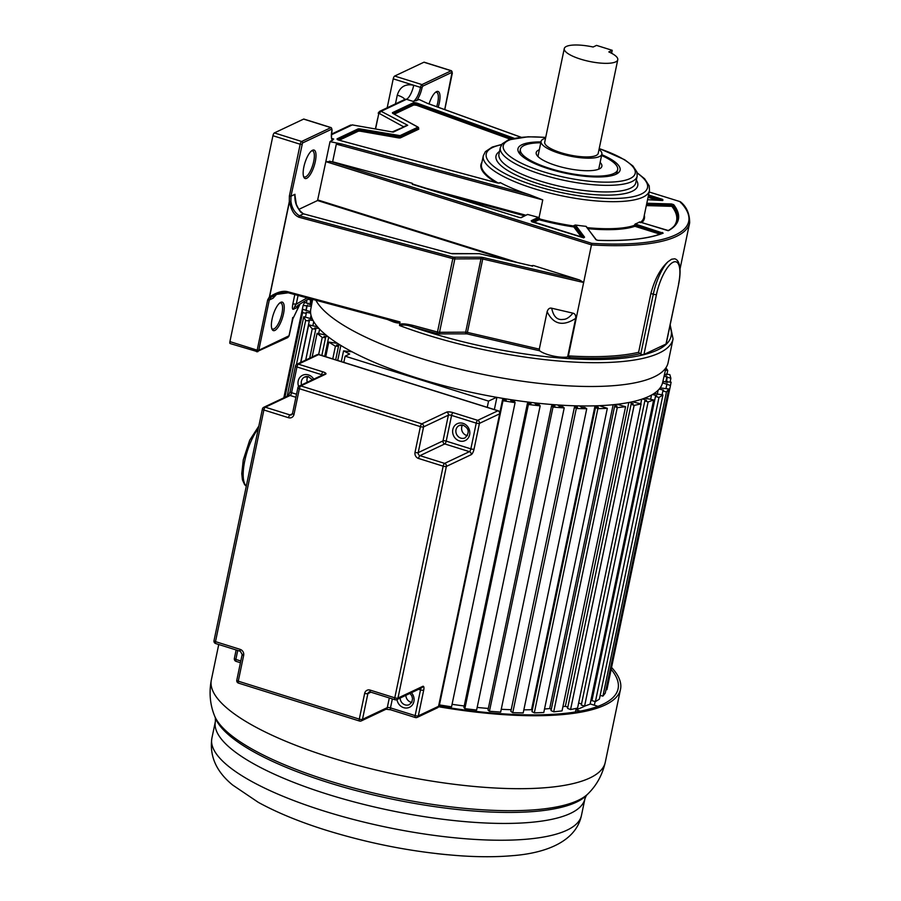 <?xml version="1.0" encoding="UTF-8"?>
<svg xmlns="http://www.w3.org/2000/svg" width="901" height="901" viewBox="0 0 901 901"><rect width="100%" height="100%" fill="white"/><g stroke="black" fill="none" stroke-linecap="round" stroke-linejoin="round"><path stroke-width="1.35" d="M307.849 376.641A6.836 6.183 -115.3 0 0 307.297 382.215M405.867 695.324A6.836 6.183 -115.3 0 0 410.833 702.161A6.836 6.183 -115.3 0 0 411.746 702.375M462.483 425.092A6.836 6.183 -115.3 0 0 466.549 435.42A6.836 6.183 -115.3 0 0 467.473 435.634M680.728 202.759L679.996 201.655A172.271 46.908 11.8 0 1 591.788 243.349L568.385 355.906L570.333 357.584L567.619 356.954A16.849 4.584 -168.2 0 1 539.62 350.782L466.988 333.866L439.97 333.888A3.728 1.014 -168.2 0 1 436.929 333.449L412.41 326.86C407.669 325.013 403.378 324.574 399.571 325.531A181.011 49.285 11.8 0 0 426.387 334.744A181.011 49.285 11.8 0 0 455.242 342.977A181.011 49.285 11.8 0 0 673.07 338.9L668.091 362.709A181.011 49.285 -168.2 0 1 421.409 358.542A181.011 49.285 -168.2 0 1 315.868 300.224M640.746 354.206L638.618 352.291L650.905 293.501L653.281 294.244L640.746 354.206A2.489 0.676 -168.2 0 0 643.945 354.453L666.008 344.036L678.723 283.871L666.199 343.833A2.489 0.676 -168.2 0 1 666.008 344.036M678.723 283.871C682.248 265.333 678.16 259.432 674.59 258.801L671.583 259.24L668.013 261.729C660.388 268.656 654.689 279.242 650.905 293.501M567.619 356.954L575.683 318.357C575.964 315.361 575.029 313.627 572.901 313.154L551.705 308.221C549.587 307.703 548.056 308.863 547.121 311.701L539.294 349.126L467.405 332.39L482.733 259.004L583.713 282.52L579.625 279.997L533.336 265.491L532.153 265.896M539.62 350.782L539.294 349.126M547.121 311.701C553.428 324.484 562.945 326.703 575.683 318.357M572.901 313.154C569.466 317.389 566.233 319.461 563.215 319.393C557.257 320.362 553.417 316.634 551.705 308.221M288.354 292.78L275.188 294.593C276.675 293.129 281.033 292.532 288.275 292.802L394.931 321.499L288.275 292.802L288.286 291.879C283.398 290.313 277.159 292.003 269.568 296.936L289.458 201.745C292.093 213.819 295.9 215.587 298.862 217.22L299.425 215.778L453.383 257.19L480.537 257.202A3.728 1.014 -168.2 0 1 483.15 257.528L579.625 279.997M669.837 326.376A178.522 48.609 11.8 0 1 666.909 343.596A178.522 48.609 11.8 0 1 643.032 354.881A178.522 48.609 11.8 0 1 412.41 326.86L412.973 325.419C404.921 323.538 400.438 323.346 399.537 324.856L399.954 321.916L288.286 291.879M394.931 321.499L399.954 321.916M393.579 321.128A1.239 0.631 -68.5 0 1 393.658 322.006C397.183 323.132 399.312 323.29 400.033 322.479M352.156 124.879L393.275 132.109L352.302 124.912L331.478 134.756M391.541 131.794L393.275 132.109L407.702 125.284L403.4 126.692M392.476 131.839L407.702 125.284L381.112 111.296L379.558 111.386L378.172 113.143M375.582 128.899L378.747 113.74L381.112 111.296L406.486 99.301L413.255 101.419L419.168 99.504L427.716 103.491L520.891 137.222M331.895 138.472L333.685 139.036L330.014 141.648L341.896 144.059L336.321 144.149L542.762 199.898L529.642 194.762A84.885 23.111 -168.2 0 1 500.224 182.576L499.019 183.049M387.182 107.782L393.23 78.837A2.489 0.811 -72.6 0 1 394.672 76.044L423.92 62.225A2.489 0.811 -72.6 0 1 424.18 62.192A2.489 0.811 -72.6 0 1 424.371 62.36M403.378 126.681L378.364 112.94M429.045 103.908A14.9 4.854 -72.6 0 1 436.163 91.823A14.9 4.854 -72.6 0 1 436.512 91.632A14.9 4.854 -72.6 0 1 439.305 102.973A14.9 4.854 -72.6 0 1 438.19 107.219M680.244 201.678L649.17 191.992L680.21 201.666M330.014 141.648L325.835 161.628L332.627 161.786L336.321 144.149M680.041 268.903L689.659 222.851A173.521 47.246 11.8 0 1 591.574 244.903L325.835 161.628L317.546 200.529L509.684 260.738M533.336 265.491L531.185 265.772L479.343 253.699L451.086 253.553L303.569 213.875M294.785 196.238L294.999 194.301L290.967 196.204L290.922 201.396C291.789 207.861 294.616 212.659 299.425 215.778L303.491 213.852C297.093 209.088 294.267 202.579 294.999 194.301M275.188 294.593L270.728 297.544L269.422 296.868L289.3 201.7L290.922 201.396M289.3 201.7L289.367 196.08L290.967 196.204L302.511 142.989L331.759 129.158L332.03 129.868M270.728 297.544L269.286 299.999L273.093 298.197L277.012 293.85L273.093 298.197L273.881 296.609M273.487 297.262L273.814 296.643M294.807 294.559L292.78 304.268A4.967 1.351 -168.2 0 1 296.26 304.121L298.073 295.438M292.78 304.268C292.093 308.187 292.363 309.82 293.625 309.178A4.967 4.494 64.7 0 1 295.629 306.284C294.402 306.881 294.616 306.16 296.26 304.121L307.128 297.871M293.625 309.178L296.542 307.804L299.357 304.437M272.079 319.078A14.9 4.854 -72.6 0 1 280.391 302.522A14.9 4.854 -72.6 0 1 283.533 313.672A14.9 4.854 -72.6 0 1 277.745 327.727A14.9 4.854 -72.6 0 1 272.023 329.225A14.9 4.854 -72.6 0 1 272.079 319.078M267.687 299.875L269.286 299.999L258.778 350.286L257.179 350.162L267.687 299.875L269.422 296.868L270.018 297.364M333.685 139.036A12.479 4.066 -72.6 0 1 332.413 139.182L332.064 138.822C331.309 139.554 331.32 136.614 332.086 130.003L331.14 127.604L303.874 119.067A2.489 0.811 -72.6 0 0 303.614 119.09L274.366 132.92A2.489 0.811 -72.6 0 0 272.924 135.713L229.913 341.614L257.179 350.162L256.526 351.694M230.374 343.506A2.489 0.811 -72.6 0 1 230.115 343.529A2.489 0.811 -72.6 0 1 229.913 341.614M292.712 317.479L291.98 321.634M300.033 304.054L292.341 319.923L299.909 304.121M296.542 307.804A4.967 4.494 64.7 0 1 298.546 304.91L298.805 304.752M292.341 319.923L288.973 336.005L287.768 337.56L256.672 351.773M289.03 335.78L258.778 350.286L257.765 351.75L230.115 343.529M298.772 209.404L317.546 200.529M303.851 166.989A14.9 4.854 -72.6 0 1 312.163 150.433A14.9 4.854 -72.6 0 1 312.512 150.253A14.9 4.854 -72.6 0 1 315.305 161.583A14.9 4.854 -72.6 0 1 306.644 178.33A14.9 4.854 -72.6 0 1 303.795 177.137A14.9 4.854 -72.6 0 1 303.851 166.989M587.092 227.491L586.101 226.342A84.885 23.111 -168.2 0 1 575.356 225.013L573.96 225.543L574.782 225.847A0.743 0.687 -36.8 0 1 575.638 225.239L584.58 237.2L582.587 237.29L531.973 221.432L531.196 220.745L538.156 217.456A0.743 0.676 64.7 0 1 538.674 218.369L538.573 218.842A0.743 0.676 -115.3 0 0 539.102 219.754L539.541 218.414L538.46 217.378L527.569 214.438L526.128 215.148M639.811 222.389L639.552 221.95A84.885 23.111 -168.2 0 1 635.216 223.989L634.394 225.374A0.743 0.653 -109.1 0 0 634.901 226.297L635.43 224.991L661.931 233.494M413.21 184.3L412.14 183.263L332.627 161.786M573.96 225.543L573.836 226.939A0.743 0.687 143.2 0 0 574.692 226.331L583.454 237.459M646.817 203.243L671.527 203.964L671.864 206.34A0.743 0.687 142.3 0 0 672.72 205.721L646.524 204.651M499.492 151.492A72.407 19.709 -168.2 0 0 538.212 183.68L539.08 183.95A72.407 19.709 -168.2 0 0 611.925 195.033A72.407 19.709 -168.2 0 0 636.354 180.076M601.755 154.634A52.168 14.202 -168.2 0 1 617.185 173.623A52.168 14.202 -168.2 0 1 616.093 174.208A52.168 14.202 -168.2 0 1 549.002 168.926A52.168 14.202 -168.2 0 1 519.224 153.159A52.168 14.202 -168.2 0 1 521.961 144.712A52.168 14.202 -168.2 0 1 540.972 141.93M520.35 154.51A49.679 13.526 -168.2 0 1 519.911 151.638L520.395 149.296A49.679 13.526 11.8 0 0 549.948 168.476A49.679 13.526 11.8 0 0 617.658 169.613A49.679 13.526 11.8 0 0 601.586 155.468M617.658 169.613L617.174 171.956A49.679 13.526 -168.2 0 1 615.62 174.422M311.464 150.94A13.661 4.449 -72.6 0 1 312.546 150.895A13.661 4.449 -72.6 0 1 313.706 161.459A13.661 4.449 -72.6 0 1 305.766 176.81A13.661 4.449 -72.6 0 1 304.369 176.979A13.661 4.449 -72.6 0 1 303.513 176.326M271.742 328.415A13.661 4.449 107.4 0 0 272.598 329.068A13.661 4.449 107.4 0 0 281.934 313.548A13.661 4.449 -72.6 0 0 280.774 302.984A13.661 4.449 -72.6 0 0 279.693 303.029M435.465 92.33A13.661 4.449 -72.6 0 1 436.546 92.285A13.661 4.449 -72.6 0 1 437.706 102.838A13.661 4.449 -72.6 0 1 436.703 106.69M377.62 118.605L375.424 128.877M399.537 324.856L399.571 325.531M612.218 50.31L596.541 45.399L593.128 47.01A27.323 7.445 11.8 0 0 564.274 48.575A27.323 7.445 11.8 0 0 580.537 59.128A27.323 7.445 11.8 0 0 617.771 59.748A27.323 7.445 11.8 0 0 608.817 51.92L612.218 50.31L611.599 53.272M617.771 59.748L598.219 153.35A27.323 7.445 -168.2 0 1 560.985 152.719A27.323 7.445 -168.2 0 1 544.722 142.167L564.274 48.575M545.544 138.236A31.051 8.458 11.8 0 0 541.073 141.412A31.051 8.458 11.8 0 0 559.555 153.395A31.051 8.458 11.8 0 0 601.868 154.105A31.051 8.458 11.8 0 0 599.041 149.42M538.235 156.785A31.051 8.458 -168.2 0 1 538.145 155.445L541.073 141.412M601.868 154.105L598.94 168.149A31.051 8.458 -168.2 0 1 598.309 169.343M600.134 162.428A33.54 9.134 -168.2 0 1 599.987 168.566A33.54 9.134 -168.2 0 1 599.289 168.938A33.54 9.134 -168.2 0 1 556.154 165.547A33.54 9.134 -168.2 0 1 537.019 155.411A33.54 9.134 -168.2 0 1 538.775 149.971A33.54 9.134 -168.2 0 1 539.339 149.735M540.791 142.775A49.679 13.526 11.8 0 0 520.395 149.296M666.03 367.608L662.629 382.576A179.716 48.936 -168.2 0 1 648.889 396.384A179.716 48.936 -168.2 0 1 447.076 386.563A179.716 48.936 -168.2 0 1 310.789 309.066L312.636 299.357M447.02 854.711L436.816 853.652M611.16 669.387A198.738 54.116 -168.2 0 1 618.086 688.769A198.738 54.116 -168.2 0 1 438.742 706.08A2.489 0.676 -168.2 0 1 438.55 706.305A2.489 2.252 64.7 0 1 437.368 707.848A2.489 2.489 0 0 0 438.742 706.114L499.841 413.627A2.489 2.489 0 0 0 498.152 410.755A2.489 0.811 107.4 0 0 497.904 410.777L477.676 420.339L453.023 412.613A4.967 1.351 -168.2 0 0 446.637 412.117L421.837 423.83L300.821 385.91A2.489 2.252 -115.3 0 0 299.267 386.011A2.489 2.489 0 0 0 297.893 387.745A2.489 0.676 11.8 0 0 299.369 388.703L420.395 426.623L415.012 452.37A2.489 0.676 -168.2 0 0 418.21 452.617L423.583 426.883A2.489 2.252 -115.3 0 0 421.837 423.83A2.489 0.811 107.4 0 0 420.395 426.623A2.489 0.676 11.8 0 0 423.583 426.883L448.383 415.158A2.489 0.676 -168.2 0 1 451.581 415.406L476.235 423.132A2.489 0.676 11.8 0 0 479.433 423.38L499.65 413.818A2.489 0.676 11.8 0 0 499.841 413.627M438.517 706.733A201.216 54.792 11.8 0 0 620.519 689.276A201.216 54.792 11.8 0 0 611.565 667.438M452.065 704.323A178.86 48.699 11.8 0 0 464.218 705.967A178.86 48.699 -168.2 0 1 452.065 704.323M477.17 707.431A178.86 48.699 11.8 0 0 488.342 708.445A178.86 48.699 -168.2 0 1 477.17 707.431M501.249 709.29A178.86 48.699 11.8 0 0 511.216 709.695A178.86 48.699 -168.2 0 1 501.249 709.29M523.841 709.842A178.86 48.699 11.8 0 0 531.534 709.706A178.86 48.699 -168.2 0 1 523.841 709.842M544.519 709.019A178.86 48.699 11.8 0 0 549.678 708.558A178.86 48.699 -168.2 0 1 544.519 709.019M562.9 706.722A178.86 48.699 11.8 0 0 565.355 706.26A178.86 48.699 -168.2 0 1 562.9 706.722M575.435 711.981L575.897 709.751L580.312 711.126M584.918 706.024A178.86 48.699 -168.2 0 1 575.897 709.751M590.155 703.895L597.982 706.35M505.641 398.85L506.182 400.19L502.555 399.616L502.995 400.742L515.079 402.657L451.536 706.835L439.451 704.92L439.147 704.154M540.172 405.867L476.618 710.044L464.848 708.67L463.902 707.476L527.445 403.299L528.403 404.493L540.172 405.867L539.215 404.684L535.69 404.267L534.541 402.837M564.206 407.916L500.663 712.094L489.446 711.272L488.015 710.033L551.558 405.855L553 407.094L564.206 407.916L562.776 406.678L559.408 406.43L557.685 404.943M586.742 408.739L523.199 712.928L512.748 712.68L510.856 711.418L574.41 407.241L576.302 408.502L586.742 408.739L584.85 407.489L581.719 407.41L579.444 405.9M532.311 710.134L531.534 709.706L595.02 405.833M607.33 408.344L543.787 712.522L534.316 712.871L531.995 711.61L595.55 407.432L597.859 408.682L607.33 408.344L599.402 405.675M551.299 709.301L549.678 708.558L613.153 404.729M625.576 406.723L562.033 710.9L553.71 711.824L551.029 710.585L614.572 406.407L617.264 407.646L625.576 406.723L617.162 404.29M567.799 707.217L565.355 706.26L628.808 402.499M641.118 403.918L577.564 708.096L570.57 709.571L567.562 708.389L631.105 404.211L634.124 405.394L641.118 403.918L632.378 401.756M581.517 703.963L578.633 702.983M653.653 399.965L590.11 704.143L584.569 706.147L581.291 705.044L644.834 400.866L648.112 401.97L653.653 399.965L644.767 398.129M592.148 699.593L591.124 699.289M662.933 394.965L599.39 699.142L595.415 701.631L591.934 700.629L655.477 396.44L658.958 397.454L662.933 394.965L654.081 393.489M659.205 389.074L663.553 390.156L662.843 391.034L666.458 391.935L668.801 388.995L605.247 693.173L602.915 696.113L600.167 695.426M662.562 382.824L670.468 385.504L606.914 689.682L606.024 689.502M343.822 362.393L345.128 356.165L349.633 354.025L343.563 350.883L341.321 361.605M496.586 397.307L488.556 401.103L345.128 356.165M352.077 351.795L343.563 350.883M337.582 343.382L328.786 342.065L335.409 346.243L338.506 346.266L336.512 345.015L340.229 345.049M325.982 335.003L317.096 333.325L322.231 337.436L325.565 337.638L324.022 336.411L328.032 336.659M317.512 326.838L308.694 324.81L312.242 328.797L315.767 329.18L314.697 327.975L318.931 328.426M312.332 319.033L303.761 316.713L305.653 320.486L309.291 321.026L308.728 319.889L313.097 320.542M310.552 311.746L302.387 309.178L302.59 312.658L306.272 313.357L306.216 312.309L310.642 313.143M311.577 304.966L304.606 302.342L303.119 305.473L311.318 306.306M308.221 299.346L310.766 300.033L312.624 299.459M665.445 370.176L667.731 370.457L665.963 367.935M664.093 376.122L670.885 378.307L669.837 374.658L666.166 374.05L666.481 375.143L664.397 374.782M670.468 385.504L671.11 382.182L662.866 381.506M668.801 388.995L660.14 387.903M652.493 394.48L656.671 395.697L655.477 396.44M642.559 398.929L646.49 400.269L644.834 400.866M629.585 402.353L633.2 403.761L631.105 404.211M613.829 404.662L617.061 406.137L614.572 406.407M595.606 405.822L598.388 407.331L595.55 407.432M575.266 405.799L577.541 407.32L574.41 407.241M553.203 404.617L554.926 406.103L551.558 405.855M529.844 402.285L530.982 403.716L527.445 403.299M515.079 402.657L514.64 401.531L511.013 400.956L510.473 399.616M496.901 397.364L494.356 409.561M487.25 407.331L488.556 401.103M505.236 400.044L505.495 398.816M499.841 412.602L502.555 399.616M439.451 704.92L502.995 400.742M529.315 403.513L529.574 402.251M464.848 708.67L528.403 404.493M552.538 405.934L552.82 404.583M489.446 711.272L553 407.094M574.478 407.241L574.782 405.788M512.748 712.68L576.302 408.502M534.316 712.871L597.859 408.682M553.71 711.824L617.264 407.646M570.57 709.571L634.124 405.394M640.746 403.772L641.703 399.222M584.569 706.147L648.112 401.97M650.713 398.974L651.547 395.032M595.415 701.631L658.958 397.454M657.234 394.401L658.102 390.257M662.077 394.717L662.843 391.034M602.915 696.113L666.458 391.935M660.613 388.016L660.85 386.844M666.03 388.308L666.977 383.747M666.042 388.308L666.785 384.738M667.224 382.418L667.438 381.427M665.749 382.114L666.909 376.595M666.278 382.215L667.224 377.688M670.119 381.979L670.885 378.307M665.963 375.053L666.166 374.05M666.954 374.174L667.731 370.457M340.848 345.432L337.706 360.479M335.668 359.837L338.506 346.266M332.762 358.925L335.409 346.243M325.734 356.717L328.786 342.065M328.696 337.165L324.675 356.391M321.837 355.501L325.565 337.638M318.661 354.51L322.231 337.436M312.14 357.021L317.096 333.325M319.596 329.135L318.706 333.426M309.707 358.17L315.767 329.18M305.709 360.062L312.242 328.797M300.855 362.36L308.694 324.81M313.717 321.634L312.827 325.88M300.641 362.461L309.291 321.026M296.463 364.466L305.653 320.486M287.149 396.249L303.761 316.713M311.036 315.384L310.338 318.74M305.518 316.972L306.272 313.357M284.907 397.307L302.59 312.658M283.883 397.791L302.387 309.178M306.115 310.631L307.218 305.371M306.025 309.854L306.768 306.306M283.826 397.825L303.119 305.473M308.052 304.166L308.266 303.175M310.563 304.741L311.712 299.211M309.82 304.572L310.766 300.033M306.441 302.759L307.004 300.044M295.663 365.795A2.489 0.676 11.8 0 0 295.472 365.986A2.489 0.676 11.8 0 0 296.947 366.955A2.489 0.811 -72.6 0 1 298.389 364.162L318.616 354.6A2.489 0.811 -72.6 0 1 318.864 354.566A2.489 2.489 0 0 0 317.062 354.69A2.489 2.252 64.7 0 1 318.616 354.6L497.904 410.777A2.489 2.252 64.7 0 1 499.65 413.818L438.55 706.305L418.323 715.867A2.489 0.676 -168.2 0 1 415.136 715.608A2.489 0.811 107.4 0 0 415.338 717.534A2.489 0.811 107.4 0 0 415.598 717.5A2.489 2.252 -115.3 0 0 418.323 715.867L423.707 690.121A4.967 1.622 -72.6 0 0 422.772 686.348L397.972 698.072L446.367 466.425L471.167 454.701A4.967 1.622 -72.6 0 0 474.05 449.115A2.489 0.676 -168.2 0 1 470.863 448.867L446.209 441.141A2.489 0.676 11.8 0 0 443.01 440.893A2.489 2.252 -115.3 0 0 444.767 443.934A2.489 0.811 107.4 0 0 446.209 441.141L451.581 415.406A2.489 0.811 -72.6 0 1 453.023 412.613M420.576 688.364A2.489 0.811 -72.6 0 1 420.508 689.873L415.136 715.608L390.482 707.882A2.489 0.676 11.8 0 0 387.284 707.634A2.489 2.252 64.7 0 1 386.101 709.177L361.301 720.901A2.489 2.252 -115.3 0 0 362.484 719.358A2.489 0.676 -168.2 0 1 359.285 719.111A2.489 0.811 107.4 0 0 359.499 721.025A2.489 0.811 107.4 0 0 359.758 720.991A2.489 2.252 -115.3 0 0 361.301 720.901A2.489 2.489 0 0 1 359.499 721.025L238.483 683.104A2.489 0.811 -72.6 0 1 238.269 681.19A2.489 0.676 -168.2 0 1 236.794 680.221A2.489 2.489 0 0 0 238.483 683.104A2.489 0.811 -72.6 0 0 238.731 683.071M390.944 709.774A2.489 0.811 -72.6 0 1 390.696 709.808A2.489 0.811 -72.6 0 1 390.482 707.882L392.352 698.917M389.311 697.96L387.284 707.634L362.484 719.358L367.867 693.624L370.897 692.182M370.176 691.889A2.489 2.252 64.7 0 0 367.867 693.624A2.489 0.676 11.8 0 1 364.668 693.365L359.285 719.111L238.269 681.19L243.653 655.444A2.489 0.676 11.8 0 1 242.166 654.486L236.794 680.221M242.358 654.295A2.489 0.676 11.8 0 0 242.166 654.486L240.353 651.277A2.489 0.811 107.4 0 1 240.139 649.362A4.967 4.494 64.7 0 1 243.653 655.444M240.815 660.985L235.848 659.431L237.718 650.454M236.31 661.323A2.489 0.811 -72.6 0 1 236.051 661.345A2.489 0.811 -72.6 0 1 235.848 659.431A2.489 0.676 -168.2 0 1 234.361 658.473A2.489 2.489 0 0 0 236.051 661.345L240.454 662.731M498.377 410.991A2.489 0.811 107.4 0 0 498.152 410.755L318.864 354.566A2.489 0.811 -72.6 0 1 319.055 354.735M321.42 375.537L321.601 374.67A2.489 0.811 107.4 0 1 323.042 371.888L298.389 364.162A2.489 2.252 -115.3 0 0 296.834 364.252A2.489 2.489 0 0 0 295.472 365.986L290.088 391.732A2.489 0.676 -168.2 0 0 291.575 392.69L296.947 366.955L321.601 374.67A2.489 0.676 -168.2 0 1 322.49 375.03M323.042 371.888A4.967 1.351 -168.2 0 1 325.621 374.185A2.489 2.252 64.7 0 0 324.067 374.287L299.267 386.011M240.139 649.362L215.497 641.636L263.88 409.989L288.534 417.715A4.967 4.494 64.7 0 0 293.996 414.437L299.369 388.703A2.489 0.811 -72.6 0 1 300.821 385.91L325.621 374.185M474.05 449.115L479.433 423.38A2.489 2.252 -115.3 0 0 477.676 420.339A2.489 0.811 107.4 0 0 476.235 423.132L470.863 448.867A2.489 0.811 -72.6 0 1 469.421 451.66L444.61 463.384A2.489 0.811 107.4 0 0 443.168 466.177L394.784 697.813L370.131 690.098A4.967 4.494 64.7 0 0 364.668 693.365M446.637 412.117A2.489 2.252 64.7 0 1 448.383 415.158L443.01 440.893L418.21 452.617A2.489 2.252 64.7 0 0 419.967 455.658L444.767 443.934L469.421 451.66A2.489 2.252 64.7 0 1 471.167 454.701M463.058 423.357A9.314 8.436 64.7 0 1 469.624 434.766A9.314 8.436 64.7 0 1 459.386 440.916A9.314 8.436 64.7 0 1 452.82 429.507A9.314 8.436 64.7 0 1 463.058 423.357M418.638 689.288L420.508 689.873A2.489 0.676 11.8 0 0 423.707 690.121M422.772 686.348A2.489 2.252 64.7 0 1 421.6 687.891L396.8 699.615A2.489 2.252 -115.3 0 0 397.972 698.072A2.489 0.676 -168.2 0 1 394.784 697.813A2.489 0.811 107.4 0 0 394.987 699.739A2.489 0.811 107.4 0 0 395.246 699.705A2.489 2.252 -115.3 0 0 396.8 699.615A2.489 2.489 0 0 1 394.987 699.739L370.334 692.013A2.489 0.811 -72.6 0 1 370.131 690.098M411.397 692.711A9.314 8.436 64.7 0 1 413.108 703.76A9.314 8.436 64.7 0 1 403.659 707.657A9.314 8.436 64.7 0 1 396.992 699.525M370.593 691.979A2.489 0.811 -72.6 0 1 370.334 692.013L369.038 692.081M443.168 466.177A2.489 0.676 11.8 0 0 446.367 466.425A2.489 2.252 -115.3 0 0 444.61 463.384L419.967 455.658A2.489 0.811 -72.6 0 0 418.526 458.451L443.168 466.177M418.526 458.451A4.967 4.494 64.7 0 1 415.012 452.37M298.085 387.554A2.489 0.676 11.8 0 0 297.893 387.745L292.521 413.48A2.489 0.676 -168.2 0 0 293.996 414.437M292.521 413.48L291.53 414.832A2.489 2.252 64.7 0 1 289.976 414.922A2.489 0.811 107.4 0 0 288.534 417.715M292.442 413.762L289.976 414.922L265.322 407.207A2.489 2.252 -115.3 0 0 263.779 407.297A2.489 2.489 0 0 0 262.405 409.031A2.489 0.676 11.8 0 0 263.88 409.989A2.489 0.811 -72.6 0 1 265.322 407.207L290.122 395.483A2.489 0.811 107.4 0 0 291.575 392.69L296.542 394.244M262.596 408.84A2.489 0.676 11.8 0 0 262.405 409.031L214.01 640.679A2.489 2.489 0 0 0 215.699 643.562A2.489 0.811 -72.6 0 1 215.497 641.636A2.489 0.676 -168.2 0 1 214.01 640.679M215.958 643.528A2.489 0.811 -72.6 0 1 215.699 643.562L240.353 651.277M263.779 407.297L288.579 395.573A2.489 2.252 64.7 0 1 290.122 395.483L295.9 397.285M298.614 386.461A9.314 8.436 64.7 0 1 300.01 377.26A9.314 8.436 64.7 0 1 308.412 374.906A9.314 8.436 64.7 0 1 313.728 379.175M301.576 384.918A6.836 6.183 64.7 0 1 304.617 377.057A6.836 6.183 64.7 0 1 308.446 376.674M409.955 693.398L411.791 695.82L412.545 698.613L411.802 702.273L409.369 704.605A6.836 6.183 64.7 0 1 405.101 704.864A6.836 6.183 64.7 0 1 400.145 698.027M459.251 425.509L463.26 425.283C469.151 428.482 469.759 432.683 465.096 437.863A6.836 6.183 64.7 0 1 460.828 438.123A6.836 6.183 64.7 0 1 455.917 432.063A6.836 6.183 64.7 0 1 459.251 425.509A6.836 6.183 64.7 0 1 463.091 425.137M246.322 486.033A33.54 10.936 -72.6 0 1 244.768 460.839A33.54 10.936 -72.6 0 1 258.35 428.471M639.519 353.823A174.76 47.584 -168.2 0 1 570.333 357.584M638.618 352.291A173.521 47.246 -168.2 0 1 568.385 355.906M466.988 333.866L467.405 332.39A2.489 0.676 11.8 0 0 465.659 332.165A1.239 0.743 -90.3 0 0 466.121 333.753M480.537 257.202A1.239 0.743 89.7 0 1 480.999 258.79A2.489 0.676 -168.2 0 1 482.733 259.004L483.15 257.528M453.383 257.19L452.82 258.632A2.489 0.676 11.8 0 0 454.847 258.925L480.999 258.79L465.659 332.165L439.519 332.3L454.847 258.925A1.239 0.743 -90.3 0 0 454.397 257.337M439.97 333.888A1.239 0.743 89.7 0 1 439.519 332.3A2.489 0.676 -168.2 0 1 437.492 332.007L452.82 258.632L298.862 217.22M436.929 333.449L437.492 332.007L412.973 325.419M500.224 182.576A2.985 0.811 -168.2 0 1 496.541 182.734L339.193 140.241A2.985 0.811 -168.2 0 1 337.278 138.743L357.9 129.001A2.985 0.811 -168.2 0 1 360.411 128.978L400.055 135.623L418.053 127.12L393.095 113.526A2.985 0.811 -168.2 0 1 392.633 112.58L413.255 102.827A2.985 0.811 -168.2 0 1 417.095 103.131A2.985 0.811 -168.2 0 1 417.445 103.255L514.122 138.247M341.896 144.059L529.642 194.762M393.23 78.837L420.508 87.386L422.096 87.51L422.817 86.113L421.95 84.593A2.489 0.811 107.4 0 0 420.508 87.386A12.479 4.066 -72.6 0 1 413.255 101.419M422.096 87.51A13.729 4.471 -72.6 0 1 416.566 100.732M423.92 62.225L451.198 70.774L421.95 84.593L394.672 76.044M452.302 73.24L451.446 70.74A2.489 0.811 107.4 0 0 451.198 70.774A1.239 1.126 64.7 0 1 452.065 72.294L444.711 109.584M404.707 99.966L404.966 99.38A2.5 2.264 64.7 0 1 406.486 99.301A12.479 4.066 107.4 0 0 413.739 85.268C405.349 83.523 399.864 86.823 397.273 95.157L395.449 103.874M404.684 99.515A12.479 3.401 11.8 0 0 397.273 95.157M444.779 109.607L452.347 73.004M422.817 86.113L452.065 72.294M678.532 284.074A28.719 9.359 107.4 0 0 673.16 262.225A28.719 9.359 107.4 0 0 656.469 294.492A2.489 0.676 11.8 0 1 653.281 294.244A31.208 10.17 107.4 0 1 668.013 261.729M643.945 354.453L656.469 294.492M591.788 243.349L329.484 161.155M517.737 262.608L317.828 199.966M532.525 266.234L531.185 265.772M478.69 253.654L452.426 253.778M452.707 253.789L451.086 253.553M451.164 253.575L303.536 213.841C300.664 211.949 300.911 213.852 296.328 204.302L294.92 195.1M272.924 135.713L300.191 144.25L289.367 196.08M298.4 305L309.257 298.445M332.615 140.421A13.729 4.471 -72.6 0 1 331.996 130.104M331.151 127.615A2.489 0.811 107.4 0 0 330.881 127.638A1.239 1.126 64.7 0 1 331.759 129.158M303.614 119.09L330.881 127.638L301.644 141.468A2.489 0.811 107.4 0 0 300.191 144.25L301.79 144.374M302.511 142.989A1.239 1.126 -115.3 0 0 301.644 141.468L274.366 132.92M498.185 183.016A84.885 23.111 -168.2 0 1 481.517 164.264L483.296 155.805A84.885 23.111 11.8 0 0 532.964 188.309A84.885 23.111 11.8 0 0 533.786 188.568A84.885 23.111 11.8 0 0 649.475 190.516L649.216 185.876L644.62 178.77L637.097 172.71M496.597 182.745L499.638 183.061M337.481 139.464A2.489 0.676 -168.2 0 1 337.627 139.351L337.278 138.743M337.582 139.554L358.249 129.609A2.489 0.676 -168.2 0 1 360.344 129.586L360.411 128.978M357.9 129.001L358.057 130.555L338.269 139.903M418.053 127.12L418.199 128.674L400.213 137.177L400.404 136.231L418.402 127.728A2.489 0.676 11.8 0 0 418.593 127.537L418.391 128.483A2.985 0.811 -168.2 0 1 418.548 129.282L400.562 137.785A2.985 0.811 -168.2 0 1 398.051 137.808L360.073 131.152L360.141 130.532L360.344 129.586L398.31 136.254A2.489 0.676 11.8 0 0 400.404 136.231L400.055 135.623M398.377 135.646L398.118 137.2L360.141 130.532A2.489 0.676 11.8 0 0 358.057 130.555L358.407 131.163L339.226 140.229L496.575 182.723M392.836 113.301A2.489 0.676 -168.2 0 1 392.982 113.188L392.633 112.58M392.937 113.38L413.604 103.435A2.489 0.676 -168.2 0 1 417.095 103.795L417.445 103.255M413.255 102.827L413.413 104.381L393.591 113.751M510.338 139.227L416.555 105.271L417.095 103.795L512.984 138.506M496.181 182.621A85.381 23.246 -168.2 0 1 481.934 162.281M360.073 131.152L358.407 131.163M400.562 137.785L400.213 137.177A2.489 0.676 -168.2 0 1 398.118 137.2L398.051 137.808M417.951 128.302L418.391 128.483A2.489 0.676 -168.2 0 1 418.199 128.674L418.548 129.282M511.34 138.923L416.904 104.741A2.489 0.676 11.8 0 0 413.413 104.381L413.762 104.989L394.368 114.157M416.555 105.271L413.762 104.989M542.762 199.898L539.035 217.727M582.924 237.357L573.858 226.016A84.885 23.111 -168.2 0 1 539.44 218.887L532.694 221.623M661.492 233.663L634.394 225.374A84.885 23.111 -168.2 0 1 587.215 227.66M649.475 190.516L643.821 217.569A84.885 23.111 -168.2 0 1 640.555 222.265M662.629 200.18L647.549 199.729M662.325 200.123L662.731 199.414L662.888 200.18M648.36 195.877L661.852 200.112M662.731 199.414L648.54 194.965M660.061 200.056L648.258 196.362M648.067 197.274L656.638 199.966M671.527 203.964L673.666 204.628A161.775 44.048 -168.2 0 1 668.565 230.611L639.552 221.95M597.847 240.342L597.96 240.319C626.736 241.175 648.326 238.799 662.731 233.179A0.743 0.664 68.2 0 1 663.159 233.168L635.216 223.989M663.159 233.168A161.775 44.048 -168.2 0 1 598.084 240.364L595.944 239.689L586.101 226.342M527.569 214.438L521.274 217.637L519.359 217.479L412.59 184.029L412.14 183.263M525.936 215.238L427.367 188.624M412.737 184.592L412.59 184.029L412.737 184.592M412.286 184.3L519.438 217.468L520.846 217.648L527.029 214.72A0.743 0.676 64.7 0 1 527.502 214.697M524.641 215.846L449.453 195.54M532.142 221.455L539.541 218.414M531.725 221.657A0.743 0.676 -115.3 0 0 531.196 220.745M584.58 237.2A0.743 0.687 143.2 0 0 583.724 237.808M581.213 236.828L573.836 226.939A85.629 23.313 -168.2 0 1 539.102 219.754L534.169 222.085M586.675 227.322L586.112 226.534M586.652 227.255L596.372 239.914L598.084 240.364M662.404 232.469L661.976 233.303M634.495 224.901L635.858 224.146M660.039 234.181L634.901 226.297A85.629 23.313 -168.2 0 1 587.97 228.663M640.217 222.727L640.082 222.153L640.217 222.727M668.001 230.701A0.743 0.687 60.6 0 1 668.565 230.611M646.625 204.178L672.822 205.248A161.031 43.845 -168.2 0 1 677.541 219.833C676.707 223.921 673.554 227.536 668.058 230.667L639.654 221.928M677.484 220.069A161.031 43.845 11.8 0 0 672.72 205.721L672.822 205.248A0.743 0.687 -37.7 0 1 673.666 204.628M644.305 215.26A85.629 23.313 -168.2 0 1 641.749 222.648M674.083 226.128A160.288 43.642 11.8 0 0 671.864 206.34L646.321 205.597M501.53 144.757A82.385 22.435 11.8 0 0 535.239 185.764A82.385 22.435 11.8 0 0 627.107 197.668A82.385 22.435 11.8 0 0 637.187 173.105M637.165 176.168L635.791 182.757A69.906 19.034 -168.2 0 1 540.521 181.146A69.906 19.034 -168.2 0 1 539.699 180.887A69.906 19.034 -168.2 0 1 498.94 154.161L500.314 147.573A69.906 19.034 11.8 0 0 541.073 174.298A69.906 19.034 11.8 0 0 541.895 174.557A69.906 19.034 11.8 0 0 637.165 176.168L636.883 171.911L632.919 165.975L624.663 159.736L599.233 148.507M545.702 137.493A67.406 18.358 11.8 0 0 503.152 146.424A67.406 18.358 11.8 0 0 543.348 171.753A67.406 18.358 11.8 0 0 629.123 178.984A67.406 18.358 11.8 0 0 599.21 148.62M387.306 319.438A181.011 49.285 11.8 0 0 393.658 322.006M620.519 689.276L605.281 762.246A201.216 54.792 -168.2 0 1 331.85 757.865A201.216 54.792 -168.2 0 1 331.05 757.617A201.216 54.792 11.8 0 1 211.341 679.951L218.74 644.508M211.341 679.951C208.964 692.486 209.989 704.323 214.415 715.473A193.895 52.799 11.8 0 0 328.752 780.75A193.895 52.799 -168.2 0 0 588.24 793.578C596.755 785.131 602.431 774.68 605.281 762.246M588.24 793.578L586.393 795.448A192.442 52.393 -168.2 0 1 328.842 782.721A192.442 52.393 -168.2 0 1 328.032 782.462A192.442 52.393 -168.2 0 1 215.362 717.928L214.415 715.473M581.46 815.416C575.942 841.647 545.702 853.27 511.914 855.713C497.172 856.986 480.796 857.065 462.776 855.95C417.467 852.898 371.978 844.338 326.297 830.272C299.774 821.971 277.114 812.657 258.294 802.34L232.695 785.064C216.296 771.695 209.359 756.085 211.881 738.212A188.771 51.402 11.8 0 0 324.18 811.08A188.771 51.402 11.8 0 0 581.46 815.416L584.963 798.624A188.771 51.402 11.8 0 1 327.694 794.288A188.771 51.402 -168.2 0 1 215.395 721.419L215.35 717.928M386.022 709.211L390.696 709.808L415.338 717.534A2.489 2.489 0 0 0 417.152 717.41L437.368 707.848M234.361 658.473L236.141 649.959M317.062 354.69L296.834 364.252M288.399 395.685L290.088 391.732M304.617 377.057L308.626 376.832L312.422 379.794M246.3 486.146L244.633 484.693L242.437 479.839L241.761 473.678L243.281 459.87L249.735 440.172L258.857 426.049M673.07 338.9L670.164 324.833M451.446 70.74L424.18 62.192M404.932 99.392L379.558 111.386M689.659 222.851C689.67 213.774 686.641 206.791 680.559 201.88M531.207 265.75L479.366 253.677M350.748 125.014L331.512 134.103M287.633 337.638L289.075 335.915L292.791 319.168M337.436 139.554L339.226 140.229M418.593 127.537L392.791 113.38M521.026 137.211L427.119 103.221M647.56 199.695L662.742 200.54M531.669 221.714L583.747 237.875M501.756 144.43L492.25 147.054L485.38 151.65L483.296 155.805M545.724 137.38L528.166 136.772L508.333 139.925L502.285 143.8L500.314 147.573M584.963 798.624L586.393 795.437M211.881 738.212L215.395 721.419M594.356 705.213L595.122 701.552"/></g></svg>
